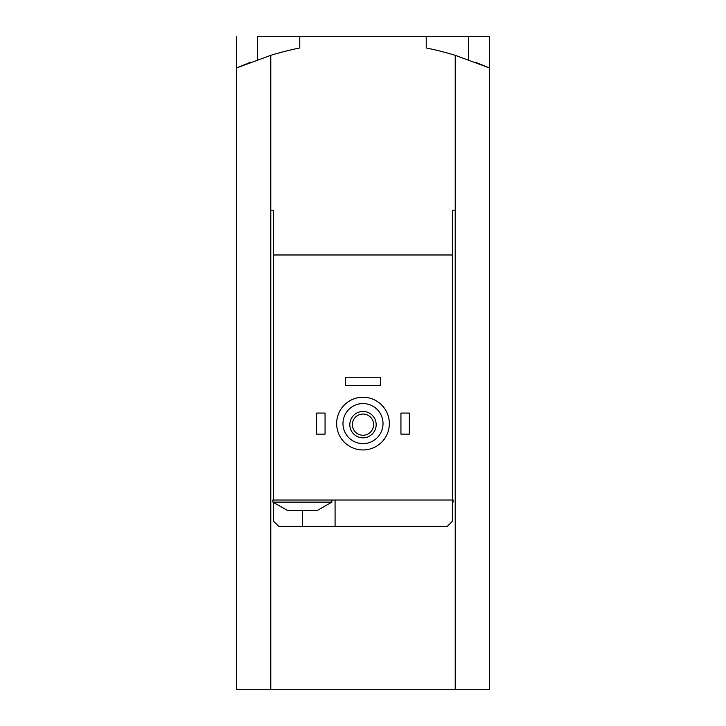<?xml version="1.0" encoding="UTF-8"?>
<svg xmlns="http://www.w3.org/2000/svg" width="726" height="726" viewBox="0 0 726 726"><rect width="100%" height="100%" fill="white"/><g stroke="black" fill="none" stroke-linecap="round" stroke-linejoin="round"><path stroke-width="1.09" d="M455.211 689.7L455.211 210.186L452.579 210.186L455.211 210.186L455.211 55.312A316.164 316.164 0 0 0 426.235 47.961L426.235 36.3L489.46 36.3L489.46 689.7L270.789 689.7L270.789 55.312L236.54 67.963L250.515 62.254M236.54 36.3L236.54 689.7L270.789 689.7M475.412 62.227L489.46 67.963L455.211 55.312M289.629 510.541L287.65 510.541L272.894 502.111L331.909 502.111L317.153 510.541L289.629 510.541M452.579 210.186L452.579 254.98L273.421 254.98L273.421 500.005L452.579 500.005L452.579 521.077L447.307 526.35L278.693 526.35L273.421 521.077L273.421 502.628M273.421 254.98L273.421 210.186L270.789 210.186L273.421 210.186M452.579 502.111L453.106 502.111L453.106 500.005L452.579 500.005L452.579 254.98M257.612 59.65L257.612 36.3L299.765 36.3L299.765 47.961A316.164 316.164 0 0 0 270.789 55.312M342.981 423.594A20.019 20.019 0 0 1 373.01 406.261A20.019 20.019 0 0 1 373.01 440.936A20.019 20.019 0 0 1 342.981 423.594M349.823 424.656A13.177 13.177 0 0 1 369.588 413.239A13.177 13.177 0 0 1 369.588 436.063A13.177 13.177 0 0 1 349.823 424.656M336.655 423.594A26.345 26.345 0 0 1 376.177 400.779A26.345 26.345 0 0 1 376.177 446.417A26.345 26.345 0 0 1 336.655 423.594M352.391 424.656A10.609 10.609 0 0 1 368.3 415.463A10.609 10.609 0 0 1 368.3 433.839A10.609 10.609 0 0 1 352.391 424.656M400.943 413.058L409.373 413.058L409.373 434.139L400.943 434.139L400.943 413.058M316.627 413.058L325.057 413.058L325.057 434.139L316.627 434.139L316.627 413.058M345.612 377.23L380.388 377.23L380.388 385.66L345.612 385.66L345.612 377.23M299.765 36.3L426.235 36.3M335.076 526.35L335.076 500.005M273.421 500.005L272.894 500.005L272.894 502.111M302.406 526.35L302.406 510.541M468.388 36.3L468.388 59.65M453.106 502.111L452.579 502.628M331.909 500.005L331.909 502.111"/></g></svg>
